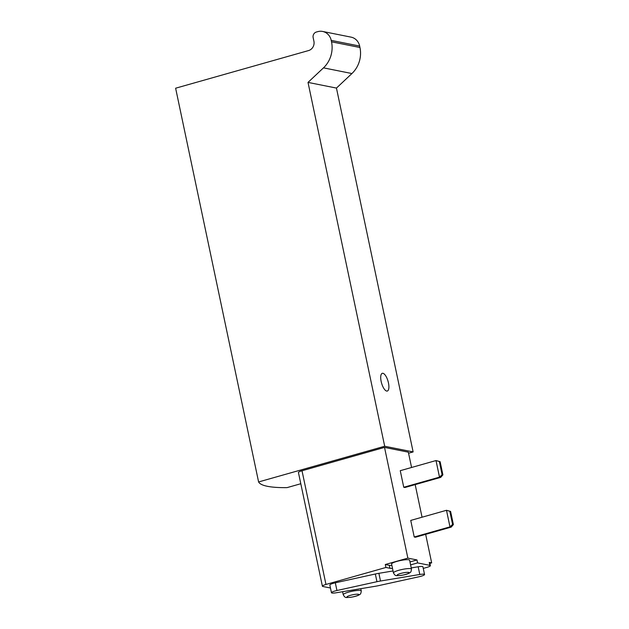 <?xml version="1.0" encoding="UTF-8"?>
<svg xmlns="http://www.w3.org/2000/svg" width="629" height="629" viewBox="0 0 629 629"><rect width="100%" height="100%" fill="white"/><g stroke="black" fill="none" stroke-linecap="round" stroke-linejoin="round"><path stroke-width="0.94" d="M408.559 453.218L413.127 451.921L336.452 88.084L351.918 73.538A26.104 23.878 101.3 0 0 359.961 47.505L359.654 46.059A12.281 11.236 101.3 0 0 351.061 37.135L322.622 31.45A12.281 11.236 101.3 0 0 317.724 31.654L316.348 32.04A4.607 4.214 101.3 0 0 313.156 37.654L313.91 41.207A7.674 7.021 101.3 0 1 308.587 50.556L175.625 88.209L258.598 481.948A110.547 18.925 168.1 0 0 287.036 487.632L300.796 483.732M381.158 381.449A9.215 3.365 74.2 0 0 387.315 391.041A9.215 3.365 74.2 0 0 388.046 381.26A9.215 3.365 74.2 0 0 382.298 373.312A9.215 3.365 74.2 0 0 381.158 381.449M336.452 88.084L308.013 82.399L384.689 446.244L258.598 481.948M413.127 451.921L384.689 446.244M449.814 511.267L446.488 510.292L450.6 511.424L449.814 511.267L452.589 524.421L453.375 524.578L450.6 511.424M453.375 524.578L451.197 527.11L449.979 526.866L452.589 524.421M451.197 527.11L415.447 537.237L414.228 536.993L410.737 520.419L446.488 510.292L449.979 526.866L414.228 536.993M439.333 461.529L436.007 460.554L439.498 477.136L442.108 474.691L439.333 461.529L440.119 461.686L436.007 460.554L400.256 470.681L403.747 487.263L439.498 477.136L440.717 477.38L404.966 487.499L403.747 487.263M440.119 461.686L442.895 474.848L442.108 474.691M442.895 474.848L440.717 477.38M423.262 568.404L426.8 567.405A6.141 1.054 168.1 0 0 430.378 565.652A6.141 1.054 168.1 0 0 429.866 565.361L417.593 562.908L416.972 559.944L407.859 558.127L384.523 447.4L302.014 470.767A6.141 1.054 168.1 0 0 298.437 472.521L322.394 586.204A6.141 1.054 168.1 0 0 322.905 586.495L330.461 588.005M429.898 563.387L431.675 562.884L425.66 534.343M422.051 517.211L415.179 484.605M411.57 467.473L408.339 452.165L384.523 447.4M431.675 562.884L429.245 562.397L429.866 565.361M407.859 558.127L385.302 564.512L385.931 567.468L325.971 584.451A6.141 1.054 168.1 0 0 322.394 586.204M430.378 565.652L429.749 562.688A6.141 1.054 168.1 0 0 429.245 562.397M410.588 564.889L417.593 562.908M416.972 559.944L409.966 561.933M385.302 564.512L389.312 565.314A12.894 2.209 168.1 0 0 391.883 565.463M385.931 567.468L389.941 568.27A12.894 2.209 168.1 0 0 392.504 568.419M322.622 31.45A12.281 11.236 101.3 0 1 331.216 40.382L331.522 41.821A26.104 23.878 101.3 0 1 323.487 67.853L308.013 82.399M411.476 569.103L409.605 560.219A9.215 1.58 168.1 0 0 396.946 561.39A9.215 1.58 168.1 0 0 391.576 564.016L393.447 572.901C395.665 576.675 395.9 575.527 400.673 575.488C404.714 574.851 407.608 574.033 409.353 573.05C410.014 572.201 411.012 573.302 411.476 569.103A9.215 1.58 168.1 0 0 398.817 570.275A9.215 1.58 168.1 0 0 393.447 572.901M379.059 585.544L419.071 576.746A6.141 1.054 168.1 0 0 424.551 574.513A6.141 1.054 168.1 0 0 419.795 574.474L380.506 581.015A12.281 2.099 168.1 0 0 376.952 581.699L336.94 590.505A6.141 1.054 168.1 0 0 331.459 592.73A6.141 1.054 168.1 0 0 336.216 592.77L375.505 586.236A12.281 2.099 168.1 0 0 379.059 585.544M393.039 570.959L378.886 573.318A12.281 2.099 168.1 0 0 375.332 574.002L335.32 582.808A6.141 1.054 168.1 0 0 329.84 585.033L331.459 592.73M424.551 574.513L422.932 566.815A6.141 1.054 168.1 0 0 418.175 566.776L411.232 567.932M325.971 584.451L302.014 470.767M389.312 565.314L389.941 568.27M335.32 582.808L336.94 590.505M375.332 574.002L376.952 581.699M378.886 573.318L380.506 581.015M418.175 566.776L419.795 574.474M348.608 592.117A9.215 1.58 168.1 0 0 343.237 594.751C345.455 598.525 345.691 597.377 350.463 597.338C354.504 596.701 357.398 595.883 359.151 594.9C359.804 594.051 360.802 595.152 361.266 590.946A9.215 1.58 168.1 0 0 348.608 592.117M350.447 595.325A6.141 1.054 168.1 0 0 349.331 597.401A6.141 1.054 168.1 0 0 358.852 594.704A6.141 1.054 168.1 0 0 350.447 595.325M400.657 573.475A6.141 1.054 168.1 0 0 399.533 575.551A6.141 1.054 168.1 0 0 409.062 572.854A6.141 1.054 168.1 0 0 400.657 573.475M359.654 46.059L331.216 40.382M359.961 47.505L331.522 41.821M351.918 73.538L323.487 67.853M342.601 591.708L343.237 594.751M360.787 588.681L361.266 590.946"/></g></svg>
